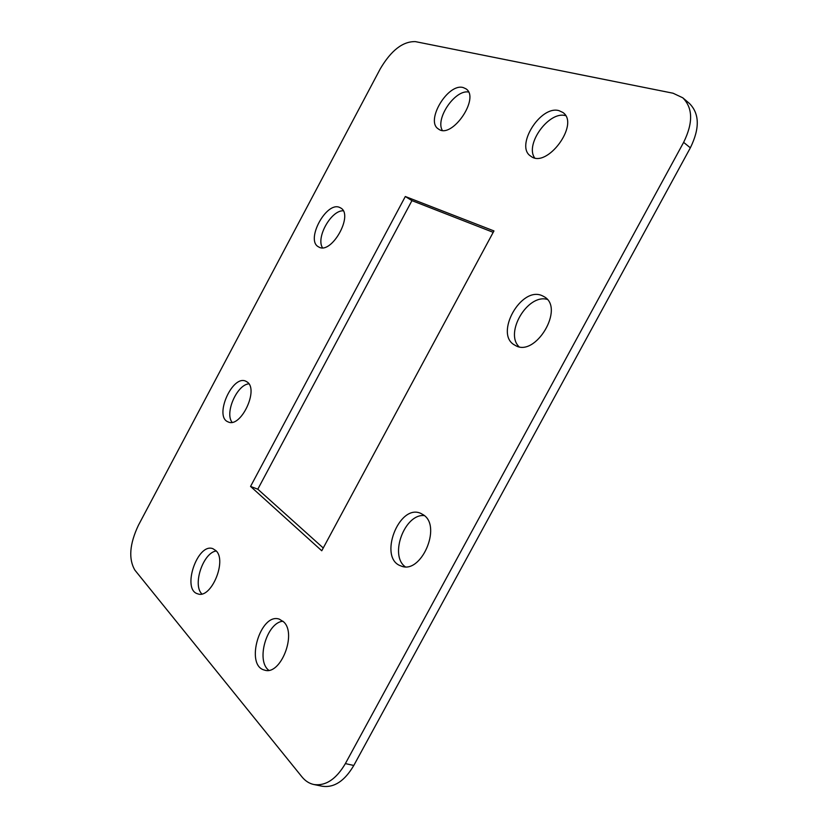 <?xml version="1.0" encoding="UTF-8"?>
<svg xmlns="http://www.w3.org/2000/svg" width="828" height="828" viewBox="0 0 828 828"><rect width="100%" height="100%" fill="white"/><g stroke="black" fill="none" stroke-linecap="round" stroke-linejoin="round"><path stroke-width="1.24" d="M313.843 784.509C309.248 783.526 305.284 780.97 301.93 776.85L134.902 570.15C128.392 559.035 129.551 544.1 138.379 525.345L380.28 68.807C391.189 50.342 402.894 41.276 415.408 41.628L673.071 93.222L682.769 97.797L689.372 103.407C699.567 113.591 699.888 128.402 690.345 147.829L353.794 765.476C344.645 781.011 334.139 787.935 322.278 786.248L313.843 784.509C325.683 786.186 336.189 779.22 345.379 763.592L353.794 765.476M690.345 147.829L683.628 142.364L345.379 763.592M247.158 381.987C259.216 389.512 240.658 428.48 228.135 421.897C213.696 416.857 232.409 374.204 245.916 381.263L247.158 381.987M339.842 207.528L340.515 207.88C354.239 214.535 331.283 255.345 318.625 246.899C305.066 240.534 326.501 200.686 339.842 207.528M542.443 295.824L543.996 296.631C565.41 307.871 535.074 358.421 514.985 345.224C493.757 334.74 521.154 285.277 542.443 295.824M423.646 515.006C442.059 526.825 420.748 574.942 401.011 565.959C377.827 558.548 398.858 503.155 420.81 513.391L423.646 515.006M405.316 196.515L493.954 230.929L321.75 550.765L250.553 486.429L405.316 196.515L411.951 200.624L493.198 232.326M215.994 550.703C227.265 560.691 211.016 599.286 197.768 593.842C181.425 589.774 197.509 542.402 212.931 548.705L215.994 550.703M463.225 87.571L465.926 88.803C480.509 97.828 451.633 139.746 438.447 128.992C424.981 121.24 447.865 82.81 463.225 87.571M559.014 110.662L562.854 112.453C580.283 123.962 546.552 169.388 530.727 156.13C514.799 146.442 540.415 105.021 559.014 110.662M283.725 621.942C297.086 633.927 280.464 675.938 264.556 670.1C244.602 665.66 260.437 612.14 279.378 619.178L283.725 621.942M683.628 142.364C693.222 122.823 692.932 107.971 682.769 97.797M232.057 422.28C224.554 412.965 236.943 384.709 248.866 383.83M322.465 247.717C315.82 237.584 331.086 210.312 343.196 210.778M518.949 346.663C504.521 332.68 527.705 293.681 547.194 299.384M405.151 566.725C389.056 555.133 404.933 513.267 424.391 515.606M323.251 547.981L257.798 489.193L411.951 200.624M201.846 593.924C192.303 584.816 203.191 552.649 216.243 550.972M442.266 130.317C435.238 118.59 454.996 89.548 468.503 92.011M565.607 115.672L565.617 115.672C549.254 110.579 524.807 144.072 534.577 157.796M268.769 670.276C255.645 660.62 266.958 622.211 283 621.238M250.553 486.429L257.798 489.193"/></g></svg>
